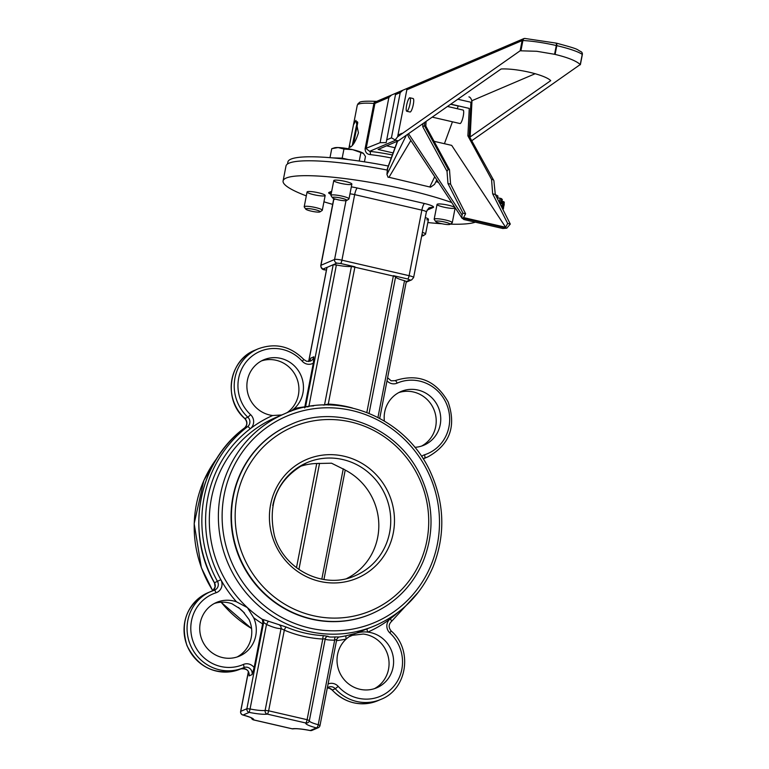 <?xml version="1.0" encoding="UTF-8"?>
<svg xmlns="http://www.w3.org/2000/svg" width="769" height="769" viewBox="0 0 769 769"><rect width="100%" height="100%" fill="white"/><g stroke="black" fill="none" stroke-linecap="round" stroke-linejoin="round"><path stroke-width="1.15" d="M291.97 728.743A3.076 0.673 -77 0 0 292.066 728.801A3.076 0.673 -77 0 0 292.182 728.791A3.076 2.807 80.5 0 0 293.258 728.839L293.258 728.839C296.382 728.435 302.034 729.002 310.215 730.55L310.253 730.521A18.437 2.836 -169 0 0 292.182 728.791L253.712 719.909A3.076 0.673 103 0 1 253.607 719.928A3.076 0.673 103 0 1 253.501 719.861M308.984 721.591A3.076 3.076 0 0 0 309.369 720.591L309.369 720.591A3.076 3.028 -149.1 0 1 305.774 722.985A18.437 2.836 -169 0 0 316.415 727.887L310.253 730.521A3.076 2.961 66.9 0 0 312.031 730.367L318.203 727.734A3.076 3.076 0 0 0 320.01 725.494L319.923 725.58A3.076 2.961 -113.1 0 1 316.415 727.887A3.076 1.153 -75.4 0 0 318.231 724.706A15.361 2.365 11 0 1 309.301 720.861M305.774 722.985A3.076 0.673 -77 0 0 307.1 719.688L268.641 710.806A3.076 0.673 103 0 1 267.304 714.113A3.076 2.807 -99.5 0 1 265.132 710.412A15.361 2.365 11 0 1 250.069 708.97L249.233 712.382A18.437 2.836 -169 0 0 267.304 714.113L305.774 722.985M251.434 717.986A3.076 3.028 30.9 0 0 253.712 719.909A18.437 2.836 -169 0 0 243.062 715.016L249.233 712.382A3.076 2.961 -113.1 0 1 246.887 708.73L240.726 711.354A3.076 2.961 66.9 0 0 243.062 715.016A3.076 1.153 104.6 0 1 242.869 715.007A3.076 1.153 104.6 0 1 242.668 714.891M375.272 625.582C401.966 613.758 421.201 594.226 432.995 566.993C445.76 534.609 444.636 502.368 429.64 470.272C402.869 413.962 333.9 390.575 284.838 413.655A115.206 111.015 66.9 0 0 220.511 494.332A115.206 111.015 66.9 0 0 260.287 607.126A115.206 111.015 66.9 0 0 375.272 625.582L356.201 633.223L346.242 635.742A115.206 111.015 -113.1 0 1 339.062 637.001L335.544 636.934C330.526 637.193 328.075 637.001 328.18 636.338L323.605 635.655A3.076 0.74 93 0 0 322.788 639.029L307.1 719.688L309.369 720.591L325.268 638.779L322.788 639.029A118.282 113.975 66.9 0 1 284.319 630.147L268.641 710.806L265.132 710.412L281.041 628.571L284.319 630.147A3.076 0.577 112.9 0 1 286.145 627.004L262.306 619.247L262.883 622.803L263.661 622.477L266.497 624.447C272.957 627.36 277.801 628.734 281.041 628.571A3.076 2.826 85.6 0 0 279.503 625.101M309.369 720.572L325.268 638.779C325.152 639.664 328.286 640.125 334.659 640.183L336.687 639.327M253.664 617.709A29.184 28.126 -113.1 0 1 239.467 656.101A29.184 28.126 -113.1 0 1 210.341 651.43A29.184 28.126 -113.1 0 1 200.267 622.852A29.184 28.126 -113.1 0 1 216.56 602.415A29.184 28.126 -113.1 0 1 236.477 601.8L247.407 607.616L253.664 617.709A118.282 113.975 66.9 0 0 262.633 623.89L262.883 622.803M262.633 623.89L254.135 667.617L252.078 674.596L249.06 675.893L249.079 674.922C249.185 670.424 246.426 668.405 240.812 668.886M367.255 629.004A3.076 0.817 -113.7 0 0 367.784 632.108A29.184 28.126 -113.1 0 1 393.219 656.957A29.184 28.126 -113.1 0 1 376.762 687.784A29.184 28.126 -113.1 0 1 347.626 683.112A29.184 28.126 -113.1 0 1 337.553 654.544A29.184 28.126 -113.1 0 1 346.156 639.058A3.076 0.807 78.1 0 1 346.242 635.742M374.455 688.649A29.184 28.126 66.9 0 0 388.451 657.63A29.184 28.126 66.9 0 0 363.256 634.041L350.914 635.482M421.604 446.068A29.184 28.126 66.9 0 0 433.793 409.252A29.184 28.126 66.9 0 0 398.784 392.584M310.292 359.681L310.839 358.094A6.142 5.921 66.9 0 1 308.83 361.517M286.875 412.809A29.184 28.126 66.9 0 0 295.863 376.147A29.184 28.126 66.9 0 0 261.489 360.892M237.16 656.966A29.184 28.126 66.9 0 0 249.127 619.641L243.014 611.566L239.986 608.76L231.95 603.732A29.184 28.126 66.9 0 0 214.34 603.482M281.781 414.962L272.687 415.51A118.282 113.975 66.9 0 0 250.175 428.814A9.218 8.882 66.9 0 0 250.607 414.683A38.402 37.008 -113.1 0 1 248.387 359.421A38.402 37.008 -113.1 0 1 302.265 361.238L303.803 359.507L306.648 361.315L310.426 361.103A6.142 5.921 -113.1 0 0 313.858 356.806L313.319 363.141L304.812 406.868A118.282 113.975 66.9 0 0 294.316 408.56L290.807 411.319M272.687 415.51A29.184 28.126 -113.1 0 1 247.416 380.261A29.184 28.126 -113.1 0 1 263.719 359.825A29.184 28.126 -113.1 0 1 298.833 371.417A29.184 28.126 -113.1 0 1 294.316 408.56M304.649 407.916L304.812 406.868M395.67 276.58L369.091 413.328L395.66 276.609L351.443 266.401A15.361 2.365 11 0 1 336.38 264.959L333.198 264.719L326.94 267.439L308.648 361.536M309.003 406.561L306.908 406.936M324.48 405.061A3.076 2.788 75.7 0 0 324.528 404.859L323.23 405.1M313.627 405.878L308.946 406.099L336.38 264.959M328.276 405.032A3.076 0.74 93 0 1 328.267 404.071L324.528 404.859L351.443 266.401M339.062 637.001L338.302 637.222M262.306 619.247A3.076 2.961 66.9 0 1 263.661 622.477L246.887 708.73L250.069 708.97L266.497 624.447L268.208 621.39M325.806 637.559L325.268 638.77A3.076 3.047 -143.4 0 1 328.18 636.338M339.119 636.972A3.076 2.961 -113.1 0 0 338.398 637.174L336.764 639.299L320.01 725.494L318.231 724.706L334.659 640.183A3.076 1.24 85.5 0 1 335.544 636.934M336.505 640.654A118.282 113.975 66.9 0 0 346.156 639.058A29.184 28.126 -113.1 0 1 353.855 634.098A29.184 28.126 -113.1 0 1 356.201 633.223A29.184 28.126 -113.1 0 1 367.784 632.108A118.282 113.975 66.9 0 0 390.296 618.805A9.218 8.882 66.9 0 0 389.864 632.925A38.402 37.008 -113.1 0 1 392.084 688.197A38.402 37.008 -113.1 0 1 338.206 686.381A9.218 8.882 66.9 0 0 328.075 684.006M379.723 418.326L406.32 281.483L404.532 280.695A15.361 2.365 11 0 1 395.612 276.878M314.915 463.572L331.516 463.198L344.272 469.542M346.761 578.519A60.828 58.617 66.9 0 0 378.819 524.698A60.828 58.617 66.9 0 0 345.214 470.07L343.262 468.821L321.817 579.163M298.91 569.483L319.539 463.351L316.741 463.496A60.828 58.617 66.9 0 0 299.093 466.802M371.581 613.797L371.206 613.96A102.921 99.172 -113.1 0 1 239.592 558.217A102.921 99.172 -113.1 0 1 290.413 424.632L290.797 424.478A102.921 99.172 66.9 0 0 233.334 496.553A102.921 99.172 66.9 0 0 268.862 597.311A102.921 99.172 66.9 0 0 371.581 613.797C395.429 603.232 412.626 585.776 423.152 561.447C434.562 532.513 433.562 503.714 420.162 475.04C396.246 424.757 334.63 403.85 290.797 424.478M384.356 420.951A29.184 28.126 -113.1 0 1 384.711 411.953A29.184 28.126 -113.1 0 1 401.005 391.517A29.184 28.126 -113.1 0 1 438.33 407.32A29.184 28.126 -113.1 0 1 423.911 445.203A29.184 28.126 -113.1 0 1 414.914 447.327M451.701 202.507A99.845 15.342 -169 0 0 345.771 178.687A99.845 15.342 -169 0 0 283.098 180.907A99.845 15.342 -169 0 0 306.312 195.884M323.941 201.814A99.845 15.342 -169 0 0 332.66 204.362M427.824 222.558A99.845 15.342 -169 0 0 441.954 223.75M450.24 224.144A99.845 15.342 -169 0 0 475.309 222.164M334.054 180.321A9.218 1.413 11 0 1 344.099 181.157A9.218 1.413 11 0 1 351.866 184.108A9.218 1.413 11 0 1 342.551 183.733A9.218 1.413 11 0 1 333.775 180.59A9.218 1.413 11 0 1 334.054 180.321M437.33 204.16A9.218 1.413 11 0 1 447.375 204.996A9.218 1.413 11 0 1 455.142 207.938A9.218 1.413 11 0 1 445.828 207.572A9.218 1.413 11 0 1 437.052 204.429A9.218 1.413 11 0 1 437.33 204.16M425.276 217.589A9.218 1.413 11 0 1 428.448 219.338A9.218 1.413 11 0 1 426.785 219.809M307.36 191.712A9.218 1.413 11 0 1 317.395 192.548A9.218 1.413 11 0 1 325.172 195.499A9.218 1.413 11 0 1 315.848 195.124A9.218 1.413 11 0 1 307.071 191.981A9.218 1.413 11 0 1 307.36 191.712M283.098 180.907L285.991 166.008A99.845 15.342 11 0 1 387.288 170.074M435.956 181.657A99.845 15.342 11 0 1 438.455 182.388M421.97 234.593A7.334 1.125 11 0 1 423.248 235.727A7.334 1.125 11 0 1 421.7 235.958M423.248 235.727L425.42 234.305A9.218 1.413 -169 0 0 425.574 234.112A9.218 1.413 -169 0 0 423.844 232.892A9.218 1.413 -169 0 0 422.402 232.363M287.5 163.989L287.894 161.961A98.749 15.178 11 0 1 388.316 166.027M496.178 196.201L496.389 195.076L495.457 194.788M496.389 195.076L497.879 195.999L497.38 198.575M497.591 197.854L500.129 198.248L499.321 202.41M499.379 202.526L500.571 202.881L501.407 198.623L500.129 198.248M501.407 198.623L502.292 199.469L501.494 203.766L499.956 203.67M501.974 201.276L502.897 201.44L502.07 205.698L503.493 206.823L501.455 206.611M503.214 206.073L504.041 201.814L502.897 201.44M504.041 201.814L503.493 206.813L504.32 202.555M502.378 208.447L503.426 208.822L503.974 204.391M504.253 204.564L502.916 209.504M500.879 205.477L502.07 205.698M500.571 202.881L501.465 203.727M582.258 54.628L582.229 54.388A36.999 5.681 11 0 0 556.804 45.65L556.737 43.237L556.131 43.141L556.804 45.65L555.103 54.416C567.801 57.473 576.183 60.847 580.259 64.529L472.07 140.506M580.259 64.529L582.229 54.388A2.768 2.595 -54.3 0 0 581.239 51.773C575.356 48.956 581.431 49.889 556.737 43.237M525.265 38.527A2.768 1.903 92.5 0 0 524.862 38.45A2.768 1.903 92.5 0 0 522.91 40.546A36.999 5.681 11 0 1 556.285 45.525L554.574 54.291L555.103 54.416M393.113 152.925L378.088 149.455L398.304 140.833L395.679 140.218L391.431 137.843L400.226 92.616L402.86 90.213L407.109 88.406L397.64 136.786L520.132 50.792L536.762 51.283L554.574 54.291M409.887 97.778L413.155 98.538A6.911 1.509 103 0 1 413.193 105.074A6.911 1.509 103 0 1 410.3 111.976A6.911 1.509 103 0 1 410.04 112.005L406.772 111.255A6.911 1.509 -77 0 0 407.022 111.226A6.911 1.509 -77 0 0 409.915 104.324A6.911 1.509 -77 0 0 409.887 97.778A6.911 1.509 -77 0 0 406.859 104.18A6.911 1.509 -77 0 0 406.772 111.255M388.883 97.452L391.527 95.048L395.775 93.241L386.182 142.611L380.097 142.678L388.883 97.452L374.926 103.411A2.768 2.663 66.9 0 1 376.474 101.47L391.45 95.087M407.109 88.406L523.66 38.671A2.768 2.663 66.9 0 0 522.113 40.603L520.132 50.792M370.302 154.627A2.768 1.269 96.4 0 0 369.629 151.33L366.14 148.638L374.926 103.411L373.907 103.45A2.768 1.682 -85.8 0 1 375.714 101.354C356.182 100.604 360.325 102.921 358.152 103.536L357.249 105.343A41.478 6.373 11 0 1 373.907 103.45L365.112 148.686C365.217 152.32 366.938 154.3 370.302 154.627A41.478 6.373 11 0 1 391.267 157.972M358.421 132.864C355.864 140.919 353.115 145.697 350.164 147.206L349.539 145.014L353.442 124.953L355.932 120.339L358.421 132.864M397.64 136.786L395.304 139.775M398.304 140.833L501.09 68.989C516.874 68.181 545.163 74.824 550.719 80.649L470.147 136.959L471.955 101.518L470.916 102.258L469.186 136.132L493.881 180.648L495.284 194.451L510.299 224.077L506.8 228.162L461.833 217.781L463.822 219.511L502.772 228.499L506.8 228.162M471.801 100.768L535.224 73.699M352.308 145.351L357.316 121.656M357.768 122.569L353.605 143.716M386.615 145.812L395.006 147.754M461.833 217.781L462.034 214.916L462.976 213.148L465.61 213.753L463.572 217.579L505.637 227.288L507.675 223.462L510.299 224.077M408.618 137.103L407.532 134.383M388.999 177.293L430.582 187.175L388.989 177.293L410.848 140.487M436.84 179.956L434.552 184.339L430.582 187.175M434.725 176.735L429.89 186.732M388.124 177.36L386.961 174.467L387.403 168.68M386.961 174.467L406.397 135.171M457.815 99.239L470.916 102.258M471.916 101.172A46.4 10.141 -77 0 0 468.927 96.865M462.976 213.148L447.962 183.531L447.029 171.381L448.173 169.382L449.49 169.68L450.596 184.137L465.61 213.753M447.962 183.531L450.596 184.137M507.675 223.462L492.66 193.846L491.554 179.388L492.862 179.696M492.66 193.846L495.284 194.451M493.881 180.648L469.186 136.132L467.879 135.834L491.554 179.388M449.49 169.68L425.815 126.126L426.055 121.435M448.173 169.382L424.498 125.818L425.815 126.126M424.671 122.396L424.498 125.818L422.739 126.674L447.029 171.381M450.797 104.142L469.273 108.41L467.879 135.834M459.997 123.54L432.216 117.128L459.997 123.54A6.911 1.509 -77 0 0 463.025 117.138A6.911 1.509 -77 0 0 463.101 110.063L447.481 106.458L463.101 110.063M450.624 104.267L458.228 106.016L457.238 108.708M444.415 143.707L452.441 121.79M434.072 141.313L451.691 145.379L505.637 227.288M448.116 224.567A7.334 1.125 11 0 1 440.647 223.452A7.334 1.125 11 0 1 435.725 221.578A7.334 1.125 11 0 1 443.088 221.683A7.334 1.125 11 0 1 449.942 224.337A7.334 1.125 11 0 1 448.116 224.567M449.942 224.337L452.124 222.914A9.218 1.413 -169 0 0 452.268 222.712A9.218 1.413 -169 0 0 446.683 220.28A9.218 1.413 -169 0 0 436.629 218.723A9.218 1.413 -169 0 0 434.177 219.194A9.218 1.413 -169 0 0 434.245 219.434L435.725 221.578M314.992 211.831A7.334 1.125 11 0 1 305.754 209.13A7.334 1.125 11 0 1 313.108 209.235A7.334 1.125 11 0 1 319.971 211.898A7.334 1.125 11 0 1 314.992 211.831M319.971 211.898L322.144 210.466A9.218 1.413 -169 0 0 322.298 210.273A9.218 1.413 -169 0 0 310.618 206.63A9.218 1.413 -169 0 0 304.207 206.755A9.218 1.413 -169 0 0 304.274 206.996L305.754 209.13M332.621 197.335A7.334 1.125 11 0 1 341.157 198.123A7.334 1.125 11 0 1 346.665 200.507A7.334 1.125 11 0 1 339.379 200.055A7.334 1.125 11 0 1 332.448 197.739A7.334 1.125 11 0 1 332.621 197.335M348.713 199.142A9.218 1.413 -169 0 0 348.847 199.075A9.218 1.413 -169 0 0 348.991 198.883A9.218 1.413 -169 0 0 341.225 195.932A9.218 1.413 -169 0 0 331.189 195.095A9.218 1.413 -169 0 0 330.901 195.364A9.218 1.413 -169 0 0 330.968 195.595L332.448 197.739M338.1 147.542L331.737 148.705L334.457 147.821A15.361 2.365 11 0 1 338.1 147.542A15.361 2.365 11 0 1 352.635 149.657L343.945 149.042L338.1 147.542M364.429 161.826L365.467 156.492L363.401 153.387A15.361 2.365 11 0 1 363.506 153.464L352.635 149.657A15.361 2.365 11 0 1 363.401 153.387M348.376 159.577L342.176 158.145L343.945 149.042M359.238 161.048L360.815 152.935M329.997 157.664L331.737 148.705M342.176 158.145L332.564 157.876M348.03 159.529A15.361 2.365 -169 0 0 336.072 157.972A15.361 2.365 -169 0 0 333.977 158.001M248.397 671.895L240.687 711.565M328.536 687.15L327.325 687.861A6.142 5.921 -113.1 0 1 335.284 688.736L338.206 686.381M391.075 631.013L389.864 632.925M335.284 688.736A41.478 39.969 66.9 0 0 380.828 699.415L377.81 700.703A41.478 39.969 -113.1 0 1 332.266 690.024L335.284 688.736M391.363 621.592A3.076 0.798 -127.4 0 0 391.411 621.563A3.076 0.798 -127.4 0 0 390.296 618.805A118.282 113.975 66.9 0 0 397.765 612.557M423.748 458.459L424.699 458.055A41.478 39.969 66.9 0 0 427.977 456.824L424.959 458.113A41.478 39.969 -113.1 0 1 423.21 458.814L424.209 458.237A6.142 5.921 -113.1 0 1 424.699 458.055A3.076 0.817 -107.9 0 0 424.488 454.815A9.218 8.882 66.9 0 0 421.633 456.392M427.977 456.824C449.817 444.636 456.526 426.343 448.116 401.937C435.86 380.444 418.298 373.301 395.429 380.53A41.478 39.969 66.9 0 0 395.17 380.645A3.076 0.817 66.5 0 1 397.15 383.135A38.402 37.008 -113.1 0 1 447.077 405.273A38.402 37.008 -113.1 0 1 424.488 454.815M387.009 380.828A9.218 8.882 66.9 0 0 397.15 383.135M332.266 690.024A6.142 5.921 66.9 0 0 327.306 688.005L329.267 688.217L332.266 690.024M332.17 689.918L332.141 690.043C345.387 703.414 360.603 706.971 377.81 700.703M244.744 418.547L244.869 418.538A41.478 39.969 -113.1 0 1 255.116 350.135C228.72 360.065 222.77 399.813 244.744 418.547C247.522 421.941 247.445 425.084 244.532 427.977A3.076 0.798 52.6 0 1 244.58 427.958A6.142 5.921 66.9 0 0 244.869 418.538L247.887 417.25A6.142 5.921 -113.1 0 1 247.599 426.66A121.348 116.936 66.9 0 0 217.512 581.47A6.142 5.921 -113.1 0 1 214.311 590.188A3.076 0.817 -107.9 0 0 214.272 590.207A41.478 39.969 66.9 0 0 210.985 591.428A41.478 39.969 66.9 0 0 190.501 645.268A41.478 39.969 66.9 0 0 243.533 667.723A41.478 39.969 66.9 0 0 243.792 667.617L243.792 667.617A6.142 5.921 -113.1 0 1 252.078 674.596M212.792 590.707L215.089 587.026L214.484 582.758A121.348 116.936 -113.1 0 1 244.58 427.958L247.599 426.66A3.076 0.798 -127.4 0 1 250.175 428.814A118.282 113.975 66.9 0 0 220.847 579.691L214.484 582.758A6.142 5.921 66.9 0 1 212.811 590.707A115.206 111.015 -113.1 0 1 217.194 457.911M240.514 669.011A41.478 39.969 -113.1 0 1 187.482 646.556A41.478 39.969 -113.1 0 1 207.966 592.716C186.925 604.232 179.917 621.842 186.954 645.576C198.758 668.53 216.608 676.345 240.514 669.011L243.831 667.598M249.06 675.893A6.142 5.921 66.9 0 0 240.908 668.847M254.135 667.617A9.218 8.882 66.9 0 0 243.321 664.474A3.076 0.817 66.5 0 1 243.792 667.617M243.321 664.474A38.402 37.008 -113.1 0 1 193.394 642.336A38.402 37.008 -113.1 0 1 215.983 592.793A3.076 0.817 -107.9 0 0 214.291 590.198L207.966 592.716M215.983 592.793A9.218 8.882 66.9 0 0 220.847 579.691A118.282 113.975 66.9 0 0 236.477 601.8M250.607 414.683L247.887 417.25A41.478 39.969 66.9 0 1 258.134 348.847L255.116 350.135M302.265 361.238A9.218 8.882 66.9 0 0 313.319 363.141M313.858 356.806L310.839 358.094M336.909 263.133L340.59 263.488A3.076 0.673 103 0 0 341.926 260.182L354.663 194.624L421.854 210.129A6.142 0.942 11 0 1 426.372 211.946L413.626 277.503A6.142 0.942 -169 0 0 409.108 275.687L341.926 260.182A6.142 0.942 -169 0 0 334.573 259.48A3.076 2.961 66.9 0 0 336.909 263.133L333.198 264.719L305.504 407.214M308.725 361.526L327.027 267.343L323.316 268.929A3.076 2.961 66.9 0 1 320.981 265.276A6.142 0.942 -169 0 0 320.788 265.449C320.846 268.362 322.374 269.861 325.374 269.938A3.076 0.673 -77 0 0 325.489 269.929L323.316 268.929M352.308 407.954A118.282 113.975 66.9 0 0 328.267 404.071L354.951 266.795L340.59 263.488M262.239 619.276A115.206 111.015 -113.1 0 1 247.407 607.616A115.206 111.015 -113.1 0 1 275.773 417.519L284.838 413.655M323.605 635.655A115.206 111.015 -113.1 0 1 286.145 627.004M406.186 282.194L411.723 279.829A3.076 2.961 -113.1 0 1 409.935 279.983L406.311 281.531M427.055 210.129L433.178 207.515A12.285 1.884 -169 0 0 424.517 203.525A6.142 1.346 103 0 0 421.854 210.129L409.108 275.687A3.076 0.673 103 0 1 407.772 278.993L409.935 279.983M366.832 412.424L393.411 275.677L407.772 278.993M345.992 200.69L334.573 259.48L320.981 265.276L333.717 199.719L335.284 199.046M349.972 193.846A6.142 0.942 11 0 1 354.663 194.624A6.142 1.346 -77 0 1 357.335 188.02A12.285 1.884 -169 0 0 351.327 186.877M404.532 280.695L377.964 417.404M238.496 607.443A115.206 111.015 66.9 0 0 241.37 610.202A115.206 111.015 66.9 0 0 244.494 612.989M323.932 579.538L345.214 470.07M316.741 463.496L296.478 567.714M393.286 532.975A64.519 62.174 66.9 0 0 311.801 457.536A64.519 62.174 66.9 0 0 290.74 565.926A64.519 62.174 66.9 0 0 393.286 532.975M389.604 532.619A61.443 59.213 -113.1 0 1 355.297 575.654C324.431 589.996 283.713 569.983 274.437 535.743C267.122 502.349 278.003 477.972 307.071 462.621A61.443 59.213 -113.1 0 1 368.399 472.464A61.443 59.213 -113.1 0 1 389.604 532.619M272.764 505.646A61.443 59.213 -113.1 0 1 307.071 462.621M237.006 496.899A99.845 96.212 -113.1 0 1 395.708 445.895A99.845 96.212 -113.1 0 1 363.103 613.643A99.845 96.212 -113.1 0 1 237.006 496.899M351.106 635.896A115.206 111.015 -113.1 0 1 349.068 636.732L354.163 634.588M251.578 628.513A115.206 111.015 -113.1 0 1 221.155 602.214M224.192 494.688A112.139 108.054 -113.1 0 1 402.427 437.407A112.139 108.054 -113.1 0 1 365.813 625.793A112.139 108.054 -113.1 0 1 224.192 494.688M433.178 207.515A6.142 5.921 66.9 0 0 429.611 207.822C429.323 207.207 428.246 208.582 426.372 211.946M331.699 191.279L329.036 192.413A6.142 5.921 -113.1 0 1 331.276 193.442M333.833 198.546A6.142 5.921 -113.1 0 1 333.717 199.719A6.142 0.942 11 0 0 333.535 199.892L333.631 198.46M329.036 192.413A12.285 1.884 -169 0 0 331.083 194.432M424.517 203.525L357.335 188.02M502.743 206.842L502.436 208.457M520.949 50.619L522.91 40.546L522.113 40.603L406.657 89.867M524.612 38.46A2.768 2.663 66.9 0 0 523.66 38.671A2.768 2.768 0 0 1 524.862 38.45L556.237 43.122M402.081 133.297L397.861 135.104M395.314 94.712L400.226 92.616M365.112 148.686L380.097 142.678M392.363 154.973A44.237 6.796 -169 0 0 369.629 151.33L395.679 140.218M391.431 137.843L386.528 139.939M462.034 214.916L408.531 133.681M387.23 173.496L387.614 168.449L397.631 141.121M422.892 123.646L422.739 126.674M248.339 671.789L240.63 711.45A3.076 3.076 0 0 0 242.869 715.007C254.472 718.429 250.021 717.669 251.867 718.265L251.578 717.881M293.258 728.839A3.076 3.076 0 0 1 292.066 728.801L253.607 719.928A3.076 3.076 0 0 1 251.405 717.967M310.215 730.55A3.076 3.076 0 0 0 312.031 730.367M418.586 591.89L391.411 621.563C388.499 624.457 388.422 627.6 391.2 631.003C413.174 649.738 407.224 689.476 380.828 699.415M387.605 377.762L391.161 380.809L395.131 380.655M424.959 458.113L423.21 458.814M308.821 361.517L310.522 358.998M214.378 582.787C184.916 531.86 198.556 461.592 244.532 427.977M303.803 359.507C290.557 346.137 275.34 342.58 258.134 348.847M413.626 277.503L411.723 279.829M251.588 628.6L221.03 602.214M212.734 590.736L201.353 567.676L194.173 523.66L203.804 480.577L217.358 457.651M333.535 199.892L320.788 265.449M428.448 219.338L425.574 234.112M501.494 203.766L502.32 199.517M497.437 198.69L497.937 196.076M580.364 64.759L582.344 54.551A2.768 2.768 0 0 0 581.239 51.773M395.775 93.241L402.783 90.242M376.81 101.364L375.714 101.354M348.79 148.85L349.539 145.014M353.442 124.953L357.249 105.343M357.104 125.011L357.643 122.281M462.121 218.329L408.55 136.988M397.4 141.208L387.48 168.305M437.052 204.429L434.177 219.194M455.142 207.938L452.268 222.712M307.071 191.981L304.207 206.755M325.172 195.499L322.298 210.273M346.665 200.507L348.847 199.075M333.775 180.59L330.901 195.364M351.866 184.108L348.991 198.883"/></g></svg>
